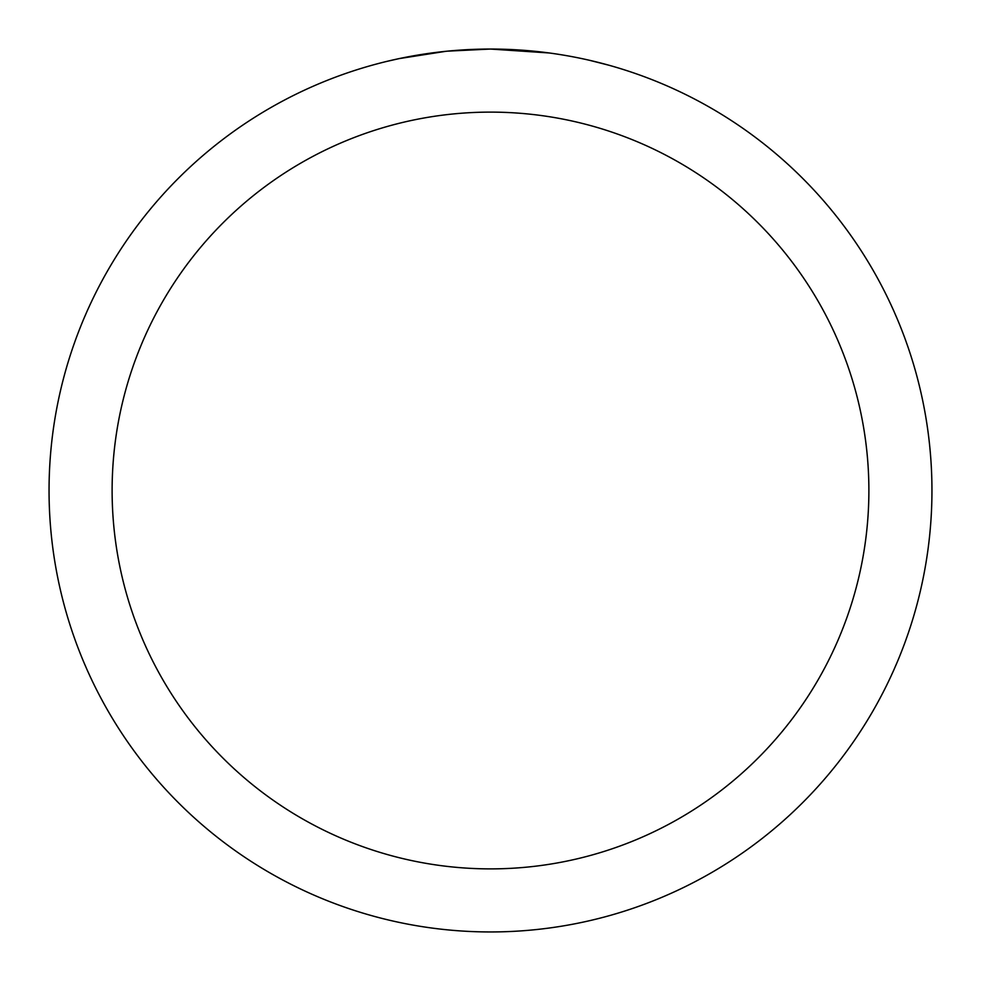 <?xml version="1.0" encoding="UTF-8"?>
<svg xmlns="http://www.w3.org/2000/svg" width="981" height="981" viewBox="0 0 981 981"><rect width="100%" height="100%" fill="white"/><g stroke="black" fill="none" stroke-linecap="round" stroke-linejoin="round"><path stroke-width="1.47" d="M498.458 49.124L503.94 49.258M539.415 51.772L541.095 51.956M549.225 52.974L490.5 49.05A441.45 441.45 0 0 1 931.95 490.5A441.45 441.45 0 0 1 490.5 931.95A441.45 441.45 0 0 1 49.05 490.5A441.45 441.45 0 0 1 490.5 49.05L447.557 51.147M589.655 60.332L608.527 65.126M562.959 55.034L567.791 55.868M490.5 112.116A378.384 378.384 0 0 1 868.884 490.5A378.384 378.384 0 0 1 490.5 868.884A378.384 378.384 0 0 1 112.116 490.5A378.384 378.384 0 0 1 490.5 112.116M445.693 51.331L399.108 58.615L386.293 61.521M461.377 50.006L463.572 49.872M431.125 53.06L438.421 52.14"/></g></svg>
